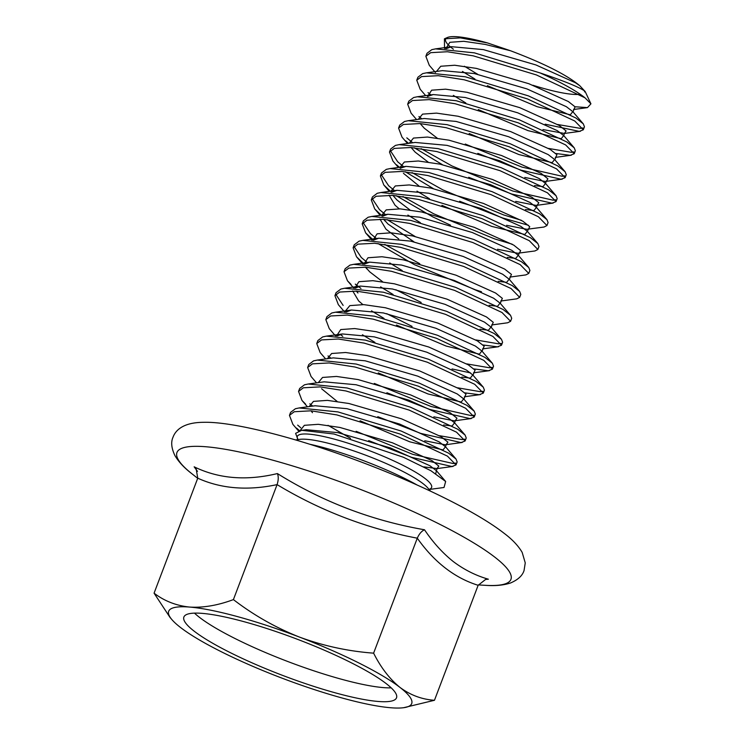 <?xml version="1.0" encoding="UTF-8"?>
<svg xmlns="http://www.w3.org/2000/svg" width="745" height="745" viewBox="0 0 745 745"><rect width="100%" height="100%" fill="white"/><g stroke="black" fill="none" stroke-linecap="round" stroke-linejoin="round"><path stroke-width="1.12" d="M309.762 444.234A86.653 14.863 20.8 0 1 324.354 447.82A86.653 14.863 20.8 0 1 417.116 485.014M386.255 683.659A113.734 19.51 20.8 0 1 396.526 697.804A113.734 19.51 20.8 0 1 310.46 685.298A113.734 19.51 20.8 0 1 194.156 631.164A113.734 19.51 20.8 0 1 183.885 617.028A113.734 19.51 20.8 0 1 269.951 629.534A113.734 19.51 20.8 0 1 386.255 683.659M391.19 687.849A113.734 19.51 20.8 0 1 295.094 664.251A113.734 19.51 20.8 0 1 199.427 617.316A113.734 19.51 20.8 0 1 194.482 613.126M197.49 471.352L194.156 466.817C218.713 478.765 246.465 481.019 277.401 473.569C322.79 501.879 371.82 520.606 424.501 529.76C433.096 542.528 442.716 553.144 453.342 561.6C464.172 569.748 475.85 575.615 488.366 579.2L485.572 579.461L478.141 585.3L434.465 700.281C421.875 699.406 410.383 695.122 399.972 687.411A129.975 22.294 -159.2 0 0 299.443 637.077A129.975 22.294 -159.2 0 0 189.677 607.073A129.975 22.294 -159.2 0 0 171.965 619.691A129.975 22.294 -159.2 0 0 180.439 627.42A129.975 22.294 -159.2 0 0 280.967 677.754A129.975 22.294 -159.2 0 0 390.734 707.75A129.975 22.294 -159.2 0 0 403.669 707.703A129.975 22.294 -159.2 0 0 399.972 687.411C389.663 679.021 380.872 667.604 373.608 653.16C348.111 651.26 323.395 645.906 299.443 637.077C275.65 627.653 253.645 615.165 233.409 599.604C217.857 605.406 203.273 607.892 189.677 607.073C176.258 605.694 164.394 601.057 154.075 593.169L169.981 617.372M453.416 49.226A74.277 12.739 20.8 0 1 452.317 48.397A74.277 12.739 20.8 0 1 446.311 38.181M444.532 48.546L444.42 38.805L447.456 37.492A74.277 12.739 20.8 0 1 487.509 42.94L510.521 50.753C544.008 63.39 567.103 75.059 579.815 85.759L585.188 91.56L590.925 103.825L587.498 107.606L575.038 106.758M444.42 38.805L460.419 37.883L487.509 42.94M579.359 94.336A74.277 12.739 20.8 0 1 532.908 85.247M584.49 91.859C586.222 91.942 584.806 90.806 580.234 88.431C572.393 84.455 559.011 79.296 540.116 72.945L474.388 52.848L435.518 48.881L431.802 49.664L426.997 53.295L425.861 56.294L430.666 52.662L447.354 51.75L473.252 55.838L536.428 74.956L585.002 97.819A86.653 14.863 -159.2 0 0 583.884 96.934A86.653 14.863 -159.2 0 0 540.116 72.945M585.002 97.819L590.925 103.825M456.014 464.936L457.151 461.947L456.014 459.013L448.574 453.137L401.164 431.029L337.988 411.92L299.118 407.953L295.402 408.735L290.597 412.367L289.46 415.365L294.266 411.734L310.954 410.821L336.852 414.909L400.028 434.028L447.438 456.126L456.014 464.936L451.992 466.51L411.678 457.346L368.719 440.63M298.577 431.01L292.887 424.38L289.46 415.365M435.434 72.479L429.288 65.309L425.861 56.294M583.316 129.798L584.452 126.808L583.316 123.875L575.885 117.999L528.466 95.9L465.299 76.782L426.429 72.824L422.704 73.606L417.898 77.238L416.762 80.227L421.568 76.595L438.265 75.692L464.163 79.78L527.33 98.889L574.749 120.988L583.316 129.798L579.293 131.381L545.144 124.182M425.665 95.621L420.189 89.251L416.762 80.227M574.227 153.74L575.364 150.751L574.218 147.817L566.787 141.941L519.377 119.833L456.201 100.724L417.33 96.757L413.615 97.539L408.809 101.171L407.673 104.17L412.479 100.538L429.167 99.625L455.065 103.713L518.241 122.832L565.651 144.93L574.227 153.74L570.204 155.314L555.789 153.489M416.567 119.563L411.1 113.184L407.673 104.17M565.129 177.673L566.275 174.684L565.129 171.75L557.698 165.874L510.278 143.776L447.112 124.657L408.241 120.699L404.516 121.482L399.711 125.113L398.575 128.103L403.38 124.471L420.078 123.568L445.976 127.656L509.142 146.765L556.562 168.873L565.129 177.673L561.106 179.256L520.792 170.093L477.834 153.368M407.478 143.496L402.002 137.127L398.575 128.103M556.04 201.616L557.176 198.626L556.04 195.693L548.599 189.817L501.189 167.718L438.013 148.6L399.143 144.632L395.427 145.415L390.622 149.047L389.486 152.045L394.291 148.413L410.979 147.501L436.877 151.589L500.053 170.707L547.463 192.806L556.04 201.616L552.017 203.189L511.703 194.026L468.745 177.31M390.343 150.658L397.7 161.786L403.669 166.712M398.379 167.439L392.913 161.06L389.486 152.045M546.951 225.558L548.087 222.559L546.942 219.626L539.51 213.75L492.091 191.651L428.924 172.533L390.054 168.575L386.329 169.357L381.524 172.989L380.388 175.978L385.193 172.346L401.89 171.443L427.788 175.531L490.955 194.641L538.374 216.748L546.951 225.558L544.036 227.029L526.827 229.302L506.6 225.316M381.244 174.6L388.611 185.728L394.571 190.655M390.371 191.223L383.824 185.002L380.388 175.978M537.853 249.491L538.989 246.502L537.853 243.568L530.421 237.692L483.002 215.594L419.826 196.475L380.956 192.508L377.24 193.29L372.435 196.931L371.299 199.921L376.104 196.289L392.792 195.376L418.69 199.464L481.866 218.583L529.276 240.682L537.853 249.491L534.947 250.963L517.738 253.244L497.511 249.258M372.155 198.533L379.512 209.662L385.482 214.588M381.282 215.165L374.726 208.935L371.299 199.921M528.764 273.434L529.9 270.435L528.754 267.502L521.323 261.625L473.904 239.527L410.737 220.408L371.867 216.45L368.151 217.233L363.346 220.865L362.2 223.854L367.006 220.222L383.703 219.319L409.601 223.407L472.768 242.516L520.187 264.624L528.764 273.434L525.849 274.905L509.85 277.084M363.057 222.476L370.423 233.604L376.383 238.53M373.441 240.113L365.637 232.878L362.21 223.854M519.665 297.367L520.802 294.377L519.665 291.444L512.234 285.568L464.815 263.469L401.639 244.351L362.768 240.384L359.053 241.166L354.248 244.807L353.111 247.796L357.917 244.164L374.605 243.261L400.503 247.34L463.679 266.459L511.098 288.557L519.665 297.367L516.76 298.838L500.761 301.027M353.968 246.409L361.325 257.537L367.294 262.464M363.094 263.041L356.538 256.811L353.111 247.796M510.576 321.309L511.713 318.311L510.567 315.377L503.136 309.501L455.726 287.402L392.55 268.284L353.679 264.326L349.964 265.108L345.159 268.74L344.022 271.729L348.828 268.098L365.516 267.194L391.414 271.282L454.59 290.401L502 312.5L510.576 321.309L507.662 322.781L491.672 324.96M351.1 284.469L347.449 280.753L344.022 271.729M501.478 345.242L502.614 342.253L501.478 339.32L494.047 333.443L446.628 311.345L383.461 292.226L344.581 288.259L340.865 289.051L336.06 292.683L334.924 295.672L339.729 292.04L356.427 291.137L382.315 295.216L445.491 314.334L492.911 336.433L501.478 345.242L497.455 346.825L483.039 344.991M335.781 294.284L343.147 305.422M344.507 311.857L338.351 304.686L334.924 295.672M492.389 369.185L493.525 366.186L492.38 363.262L484.948 357.377L437.538 335.278L374.363 316.169L335.492 312.202L331.776 312.984L326.971 316.616L325.835 319.614L330.64 315.973L347.328 315.07L373.226 319.158L436.402 338.277L483.812 360.375L492.389 369.185L488.366 370.759L473.95 368.924M335.408 335.799L329.262 328.629L325.835 319.614M483.291 393.118L484.427 390.129L483.291 387.195L475.859 381.319L428.44 359.22L365.274 340.102L326.403 336.135L322.678 336.926L317.873 340.558L316.737 343.547L321.542 339.916L338.239 339.012L364.137 343.091L427.304 362.21L474.723 384.308L483.291 393.118L479.268 394.701L464.852 392.866M325.639 358.941L320.164 352.571L316.737 343.547M474.202 417.06L475.338 414.071L474.192 411.138L466.761 405.261L419.351 383.154L356.175 364.044L317.305 360.077L313.589 360.859L308.784 364.491L307.648 367.49L312.453 363.849L329.141 362.945L355.039 367.034L418.215 386.152L465.625 408.251L474.202 417.06L470.179 418.634L429.865 409.471L386.897 392.755M316.541 382.874L311.075 376.504L307.648 367.49M465.103 440.993L466.249 438.004L465.103 435.071L457.672 429.195L410.253 407.096L347.086 387.977L308.216 384.01L304.491 384.802L299.686 388.434L298.549 391.423L303.355 387.791L320.052 386.888L345.95 390.967L409.117 410.085L456.536 432.184L465.103 440.993L461.081 442.577L420.767 433.413L377.808 416.688M305.636 404.163L301.976 400.447L298.549 391.423M557.66 124.508L580.429 128.382L582.981 127.963M428.03 92.603L430.945 94.904M548.571 148.441L571.341 152.325L573.883 151.906M428.003 96.487L427.537 96.124M418.932 116.537L421.856 118.837M465.253 144.046L521.928 167.094L562.242 176.267L564.794 175.839M406.798 137.853L412.758 142.779M421.139 148.665L451.936 165.939L512.839 191.037L553.153 200.2L555.696 199.781M442.381 164.654L414.388 147.808M408.558 143.347L405.662 140.842M412.05 172.598L442.847 189.873L503.741 214.97L521.286 220.259M528.512 225.297L502.605 217.968L459.646 201.243M433.292 188.597L405.299 171.75M399.469 167.29L396.563 164.785M402.952 196.54L433.748 213.815L494.652 238.912L512.197 244.192M450.557 225.186L432.612 216.804L396.2 195.684M415.105 236.472L387.111 219.626M384.774 244.416L419.78 263.739M481.493 291.751L475.329 289.777L414.425 264.68L378.013 243.559M355.281 284.106L360.971 288.445M475.822 339.944L498.591 343.827L501.134 343.408M466.733 363.886L489.502 367.769L492.045 367.35M340.148 334.384L342.784 336.321M457.635 387.819L480.404 391.702L482.956 391.283M328.005 355.924L330.92 358.215M374.316 383.424L431.001 406.481L471.315 415.645L473.857 415.226M439.448 435.704L462.217 439.578L464.768 439.159M309.818 403.799L312.732 406.09M356.129 431.299L412.814 454.357L453.128 463.52L455.67 463.101M297.944 439.382L295.607 433.357L301.706 430.293L334.021 434.018L403.334 457.225L430.871 470.71L445.659 481.484L444.039 487.454A86.653 14.863 -159.2 0 1 443.089 487.612L429.111 489.493M297.674 425.106L300.719 427.732M299.565 430.712L296.538 428.096M403.669 707.703L434.465 700.281M478.141 585.3C454.664 577.98 434.382 562.279 417.284 538.179L373.608 653.16M424.501 529.76C421.568 531.12 419.165 533.923 417.284 538.179C367.36 528.717 320.629 510.865 277.084 484.623L233.409 599.604M277.401 473.569C278.621 476.511 278.509 480.199 277.084 484.623C247.452 490.871 221.004 488.72 197.751 478.188L154.075 593.169M194.156 466.817L196.196 469.033L197.751 478.188M430.582 491.197L427.826 487.994A71.827 12.32 -159.2 0 0 333.35 444.597A71.827 12.32 -159.2 0 0 299.779 439.354L295.588 439.923M494.801 557.148A178.623 30.638 -159.2 0 0 272.568 460.131A178.623 30.638 -159.2 0 0 192.117 473.922C184.369 468.028 178.623 461.891 174.889 455.512C171.406 448.155 170.791 442.036 173.045 437.147C175.438 430.619 182.804 422.341 203.795 422.313C232.617 421.484 296.743 437.548 362.638 462.552C421.884 484.921 477.182 512.29 503.844 533.094C512.15 539.287 518.259 545.712 522.161 552.38L525.253 562.903L524.061 570.484C522.496 575.624 517.98 579.796 510.521 582.99C503.48 585.281 495.099 586.064 485.377 585.328A178.623 30.638 -159.2 0 0 494.801 557.148M429.176 489.325A71.827 12.32 -159.2 0 0 407.804 467.823A71.827 12.32 -159.2 0 0 335.325 439.41A71.827 12.32 -159.2 0 0 297.888 439.457M303.913 430.089L306.037 429.707L337.904 432.631L390.464 447.959L429.958 465.765L436.393 470.682L435.751 473.662M299.118 407.953L315.126 405.764L346.993 408.688L399.553 424.026L439.056 441.832L445.491 446.739L443.024 449.933L409.797 441.822L360.068 420.785M308.216 384.01L324.224 381.831L356.091 384.755L408.651 400.084L448.145 417.889L454.58 422.806L452.113 425.991L443.629 424.976M317.305 360.077L333.313 357.889L365.18 360.813L417.74 376.151L457.244 393.956L463.679 398.864L461.211 402.049L427.984 393.947L378.255 372.91M336.479 335.846L342.411 333.956L374.279 336.87L426.838 352.208L466.333 370.014L472.768 374.931L470.3 378.115L461.807 377.1M374.903 342.365L362.424 334.766M345.568 311.904L351.5 310.013L383.368 312.937L435.927 328.275L475.431 346.08L481.866 350.988L479.389 354.173L446.171 346.071L396.442 325.034M384.001 318.422L371.513 310.823M362.852 304.575L358.652 300.952L352.692 290.923M354.667 287.961L360.589 286.08L392.457 288.995L445.026 304.333L484.52 322.138L490.955 327.055L488.487 330.24L479.994 329.225M393.09 294.489L380.611 286.89M363.756 264.028L369.688 262.138L401.555 265.062L454.115 280.39L493.609 298.205L500.053 303.113L497.576 306.297L489.093 305.282M402.188 270.547L389.7 262.948M372.854 240.086L378.777 238.204L410.644 241.119L463.204 256.457L502.707 274.262L509.142 279.179L506.675 282.364L498.182 281.34M398.798 239.015L385.938 229.143L379.978 219.105M381.943 216.152L387.875 214.262L419.742 217.186L472.302 232.514L511.796 250.329L518.241 255.237L515.764 258.422L507.28 257.407M420.376 222.671L407.887 215.072M399.227 208.824L395.027 205.201L389.067 195.171M391.032 192.21L396.964 190.32L428.831 193.244L481.391 208.581L520.895 226.387L527.33 231.304L524.862 234.489L491.635 226.378L441.906 205.341M429.465 198.738L416.986 191.139M400.13 168.277L406.062 166.386L437.93 169.311L490.489 184.639L529.984 202.454L536.419 207.361L533.951 210.546L525.467 209.531M399.143 144.632L415.151 142.444L447.019 145.368L499.578 160.706L539.082 178.511L545.517 183.419L543.049 186.613L534.556 185.589M408.241 120.699L424.25 118.511L456.117 121.435L508.677 136.763L548.171 154.578L554.606 159.486L552.138 162.671L518.911 154.56L469.182 133.523M427.406 96.459L433.339 94.568L465.206 97.493L517.766 112.83L557.269 130.636L563.704 135.543L561.236 138.738L528.009 130.626L478.281 109.59M465.839 102.978L453.351 95.388M426.429 72.824L442.437 70.635L474.304 73.559L526.864 88.888L566.358 106.693L572.793 111.61L570.325 114.795L537.098 106.684L487.37 85.647M474.928 79.044L462.449 71.445M445.594 48.583L451.526 46.693L483.393 49.617L535.953 64.955L575.457 82.76L579.815 85.759M300.105 430.582L304.37 425.321L318.301 424.315L339.869 427.444L392.429 442.781L431.932 460.587L438.814 466.091L437.11 468.586L423.831 466.873M350.532 438.321L328.024 425.33M309.194 406.574L313.468 401.378L327.4 400.372L348.967 403.511L401.527 418.839L441.021 436.644L447.913 442.158L446.199 444.653L444.988 444.746L424.762 440.761M337.113 401.397L321.579 388.75M318.283 382.641L322.557 377.445L336.489 376.439L358.056 379.568L410.616 394.906L450.12 412.711L457.002 418.215L455.297 420.711L454.078 420.804L433.851 416.828M327.381 358.699L331.655 353.503L345.587 352.497L367.145 355.626L419.714 370.963L459.209 388.769L465.998 394.133L464.796 396.713M336.666 335.716L340.744 329.569L354.676 328.564L376.244 331.693L428.803 347.03L468.307 364.836L475.087 370.19L473.885 372.77M470.551 372.9L452.038 368.952M345.568 310.823L349.833 305.627L363.774 304.621L385.333 307.75L437.892 323.088L477.396 340.893L484.185 346.257L482.974 348.837M412.097 326.403L386.702 313.654M356.343 291.127L357.945 292.999L356.51 291.137M354.89 287.98L358.932 281.694L372.863 280.688L394.431 283.817L446.991 299.145L486.485 316.96L493.274 322.315L492.072 324.894M421.195 302.47L395.8 289.721M382.576 281.703L369.716 271.832L365.599 267.204M363.988 264.037L368.021 257.751L381.962 256.746L403.52 259.875L456.08 275.212L495.583 293.018L502.372 298.373L501.161 300.961M373.077 240.104L377.119 233.818L391.05 232.812L412.618 235.942L465.178 251.27L504.672 269.085L511.461 274.439L510.26 277.019M413.987 241.836L387.903 223.956L383.787 219.328M381.943 215.072L386.208 209.876L400.149 208.87L421.707 211.999L474.267 227.337L513.771 245.142L520.653 250.646L518.241 255.237L528.754 267.502M409.862 209.894L396.992 200.023L392.904 195.386M391.032 191.139L395.306 185.943L409.238 184.937L430.806 188.066L483.365 203.394L522.86 221.209L529.751 226.713L527.33 231.304L537.853 243.568M418.951 185.952L403.418 173.306M400.13 167.197L404.395 162L418.327 160.994L439.895 164.124L492.454 179.461L531.958 197.267L538.84 202.77L537.136 205.275L535.925 205.369L515.689 201.383M428.049 162.019L415.179 152.148L411.091 147.51M409.219 143.263L413.494 138.067L427.425 137.052L448.993 140.19L501.553 155.519L541.047 173.334L547.938 178.837L546.225 181.333L545.014 181.426L524.787 177.44M437.138 138.076L424.278 128.205L420.18 123.577M418.308 119.321L422.583 114.125L436.514 113.119L458.082 116.248L510.642 131.586L550.145 149.391L556.925 154.746L555.723 157.325M427.602 96.338L431.681 90.182L445.612 89.177L467.171 92.315L519.74 107.643L559.234 125.449L566.125 130.962L564.412 133.457L542.975 129.565M436.496 71.445L440.77 66.249L454.701 65.243L476.269 68.372L528.829 83.71L568.333 101.516L575.112 106.87L573.911 109.45M477.638 74.277L464.414 66.258M445.827 48.593L449.859 42.307L463.8 41.301L485.358 44.439L510.521 50.753M197.695 478.327L192.117 473.922M478.299 584.918L485.377 585.328M171.965 619.691L169.972 617.372M301.706 430.293L303.988 430.079M445.659 481.484L436.393 470.682L437.11 468.586L453.109 466.407M311.065 410.83L312.481 412.683M456.014 459.013L445.491 446.739L446.199 444.653L462.198 442.465M465.103 435.071L454.58 422.806L455.297 420.711L471.287 418.532M463.921 399.19L464.852 396.685M326.403 336.135L342.411 333.956L337.252 335.883M473.01 375.257L473.95 372.742M335.492 312.202L351.5 310.013L346.341 311.941M482.108 351.314L483.039 348.8M344.581 288.259L360.589 286.08L355.43 288.008M491.197 327.372L492.138 324.867M353.679 264.326L369.688 262.138L364.529 264.065M500.295 303.438L501.227 300.924M362.768 240.384L378.777 238.204L373.618 240.132M509.384 279.496L510.316 276.991M371.867 216.45L387.875 214.262L382.716 216.19M383.815 219.328L385.23 221.181L383.628 219.309M380.956 192.508L396.964 190.32L391.805 192.247M546.942 219.626L536.419 207.361L537.136 205.275L553.125 203.087M556.04 195.693L545.517 183.419L546.225 181.333L562.224 179.154M554.848 159.812L555.789 157.297M574.218 147.817L563.704 135.543L564.412 133.457L580.411 131.278M573.035 111.936L573.976 109.422M435.518 48.881L451.526 46.693L446.367 48.621M474.192 411.138L463.679 398.864M483.291 387.195L472.768 374.931M492.38 363.262L481.866 350.988M501.478 339.32L490.955 327.055M510.567 315.377L500.053 303.113M519.665 291.444L509.142 279.179M390.054 168.575L406.062 166.386M565.129 171.75L554.606 159.486M417.33 96.757L433.339 94.568M583.316 123.875L572.793 111.61M587.498 107.606L573.51 109.515M571.313 155.211L555.323 157.4M383.824 185.002L389.29 191.372M374.726 208.935L380.192 215.314M365.637 232.878L371.783 240.048M356.538 256.811L362.694 263.981M365.441 267.185L367.043 269.057M347.449 280.753L353.596 287.924M498.573 346.714L482.574 348.902M489.474 370.656L473.485 372.835M480.385 394.589L464.386 396.778M301.976 400.447L307.452 406.817"/></g></svg>
